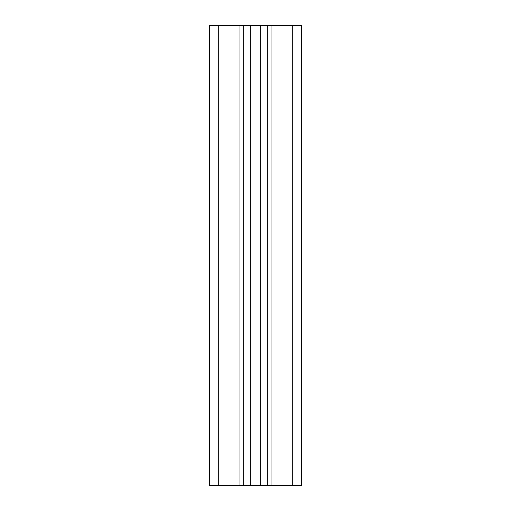 <?xml version="1.0" encoding="UTF-8"?>
<svg xmlns="http://www.w3.org/2000/svg" width="511" height="511" viewBox="0 0 511 511"><rect width="100%" height="100%" fill="white"/><g stroke="black" fill="none" stroke-linecap="round" stroke-linejoin="round"><path stroke-width="0.77" d="M209.51 25.55L301.49 25.55L301.49 485.45L209.51 485.45L209.51 25.55M301.49 25.55L301.49 485.45M267.342 25.55L267.342 485.45M243.658 25.55L243.658 485.45M218.708 25.55L218.708 485.45M239.978 25.55L239.978 485.45M292.292 25.55L292.292 485.45M271.022 25.55L271.022 485.45M260.719 25.55L260.719 485.45M250.281 25.55L250.281 485.45"/></g></svg>
